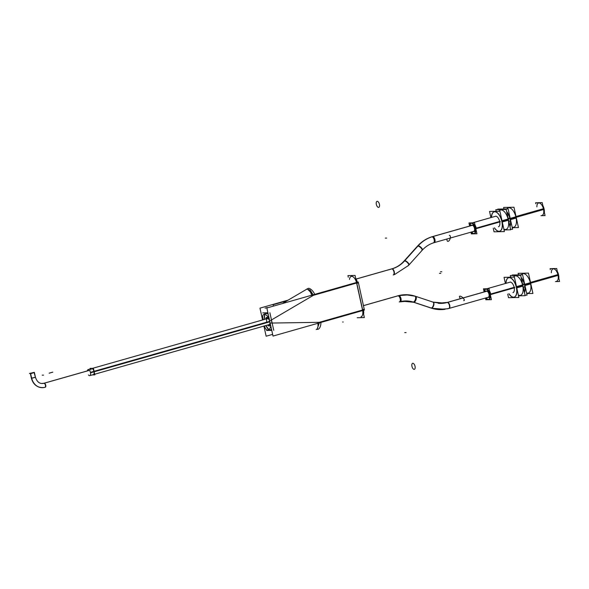 <?xml version="1.0" encoding="UTF-8"?>
<svg xmlns="http://www.w3.org/2000/svg" width="589" height="589" viewBox="0 0 589 589"><rect width="100%" height="100%" fill="white"/><g stroke="black" fill="none" stroke-linecap="round" stroke-linejoin="round"><path stroke-width="0.88" d="M270.093 330.039L271.507 329.236C269.696 330.9 267.818 329.663 265.867 325.533L268.856 329.663M264.704 314.438L264.343 319.459C263.901 314.136 265.168 312.28 268.135 313.908L265.61 313.392M271.352 320.026L272.008 323.037L271.352 320.026M269.482 325.945A4.521 2.179 -105.9 0 0 270.506 324.679A4.521 2.179 -105.9 0 1 267.59 325.04A4.521 2.179 -105.9 0 0 269.364 325.975M265.875 319.024A4.521 2.179 -105.9 0 1 269.136 318.458A4.521 2.179 -105.9 0 0 267.008 317.257M317.066 329.28L319.319 322.89L317.066 329.28M356.603 283.022L362.544 310.02L319.267 322.33L272.147 323.037L319.267 322.33L362.544 310.02L356.603 283.022L313.333 295.339L356.603 283.022M362.647 310.565A6.95 3.35 74.1 0 1 361.005 316.779L361.889 316.529M352.148 276.16L351.272 276.41A6.95 3.35 74.1 0 1 356.478 282.492A6.95 3.35 74.1 0 0 352.59 276.543A6.95 3.35 74.1 0 0 349.483 279.444M306.943 289.081L310.138 290.031L313.149 294.817L307.303 288.919M91.604 368.611A3.129 1.509 74.1 0 1 94.004 371.585A3.129 1.509 74.1 0 1 93.312 374.626M92.62 368.324L267.391 318.59A3.129 1.509 74.1 0 1 269.791 321.572A3.129 1.509 74.1 0 1 269.099 324.613L94.711 374.229M447.213 302.459A3.129 1.509 74.1 0 1 449.385 305.271A3.129 1.509 74.1 0 1 448.737 308.503A3.129 1.509 74.1 0 0 449.385 305.271A3.129 1.509 74.1 0 0 447.213 302.459A3.129 1.509 74.1 0 0 447.029 302.488L486.58 291.231A3.129 1.509 74.1 0 1 486.764 291.209A3.129 1.509 74.1 0 1 488.936 294.021A3.129 1.509 74.1 0 1 488.288 297.254L448.737 308.503L441.249 309.63L431.251 308.113A3.129 1.48 108.4 0 0 431.501 308.15L413.846 302.29M391.633 268.901L391.869 268.834C396.493 267.502 400.549 264.91 404.054 261.06L417.417 246.202C421.68 241.49 426.723 238.287 432.54 236.594L472.091 225.344A3.129 1.509 74.1 0 1 472.282 225.315A3.129 1.509 74.1 0 1 474.447 228.127A3.129 1.509 74.1 0 1 473.806 231.359L434.248 242.616A3.129 1.509 74.1 0 0 434.896 239.384A3.129 1.509 74.1 0 0 432.724 236.572A3.129 1.509 74.1 0 1 434.94 239.576A3.129 1.509 74.1 0 1 434.064 242.646M488.914 299.462A5.426 2.614 -105.9 0 0 490.033 293.859A5.426 2.614 -105.9 0 0 486.278 288.978A5.426 2.614 -105.9 0 0 485.947 289.03M485.719 289.118A5.426 2.614 -105.9 0 0 484.526 291.82A5.426 2.614 -105.9 0 1 485.719 289.118M485.873 289.052A5.426 2.614 -105.9 0 1 486.278 288.978A5.426 2.614 -105.9 0 1 490.114 294.191A5.426 2.614 -105.9 0 1 488.59 299.507A5.426 2.614 -105.9 0 1 486.234 297.835A5.426 2.614 -105.9 0 0 488.59 299.507A5.426 2.614 -105.9 0 0 488.671 299.507M510.53 282.035L509.971 282.19A5.426 2.614 74.1 0 1 514.138 287.351A5.426 2.614 74.1 0 1 512.945 292.623L513.424 292.49M514.219 297.106A10.079 4.859 -105.9 0 0 516.435 287.307A10.079 4.859 -105.9 0 0 508.697 277.713M508.638 277.728A10.079 4.859 -105.9 0 0 506.039 283.309A10.079 4.859 -105.9 0 1 510.449 277.839A10.079 4.859 -105.9 0 1 516.435 287.307A10.079 4.859 -105.9 0 1 515.176 296.576A10.079 4.859 -105.9 0 1 509.006 293.742A10.079 4.859 -105.9 0 0 514.153 297.121M515.095 275.895L514.97 275.924A10.079 4.859 74.1 0 1 522.708 285.518A10.079 4.859 74.1 0 1 520.485 295.317L520.61 295.28M522.855 285.01A6.464 3.114 74.1 0 1 523.061 286.225A6.464 3.114 74.1 0 0 522.855 285.01A6.464 3.114 74.1 0 0 522.531 283.795A6.464 3.114 74.1 0 1 522.855 285.01L522.796 285.024M524.644 284.973A10.079 4.859 -105.9 0 0 521.125 277.404A10.079 4.859 -105.9 0 1 524.644 284.973A10.079 4.859 -105.9 0 1 524.468 292.615A10.079 4.859 -105.9 0 0 524.644 284.973M516.847 275.394A10.079 4.859 -105.9 0 0 516.767 275.416A10.079 4.859 -105.9 0 1 518.298 275.387A10.079 4.859 -105.9 0 0 516.899 275.38M522.877 273.679L522.76 273.708A10.079 4.859 74.1 0 1 530.498 283.302A10.079 4.859 74.1 0 1 528.281 293.101L528.399 293.072M553.645 268.717L553.056 268.886A6.427 3.1 74.1 0 1 557.997 275.004A6.427 3.1 74.1 0 1 556.576 281.255L557.165 281.086M474.432 233.568A5.426 2.614 -105.9 0 0 475.544 227.965A5.426 2.614 -105.9 0 0 471.789 223.091A5.426 2.614 -105.9 0 0 471.465 223.135M471.229 223.231A5.426 2.614 -105.9 0 0 470.037 225.926A5.426 2.614 -105.9 0 1 471.229 223.231M471.384 223.165A5.426 2.614 -105.9 0 1 471.789 223.091A5.426 2.614 -105.9 0 1 475.625 228.296A5.426 2.614 -105.9 0 1 474.101 233.619A5.426 2.614 -105.9 0 1 471.752 231.948A5.426 2.614 -105.9 0 0 474.101 233.619A5.426 2.614 -105.9 0 0 474.182 233.612M496.048 216.141L495.489 216.303A5.426 2.614 74.1 0 1 499.649 221.464A5.426 2.614 74.1 0 1 498.456 226.728L498.935 226.596M499.73 231.212A10.079 4.859 -105.9 0 0 501.953 221.412A10.079 4.859 -105.9 0 0 494.215 211.819M494.149 211.841A10.079 4.859 -105.9 0 0 491.55 217.422A10.079 4.859 -105.9 0 1 495.967 211.944A10.079 4.859 -105.9 0 1 501.953 221.412A10.079 4.859 -105.9 0 1 500.687 230.682A10.079 4.859 -105.9 0 1 494.517 227.855A10.079 4.859 -105.9 0 0 499.663 231.227M500.606 210.001L500.481 210.037A10.079 4.859 74.1 0 1 508.219 219.631A10.079 4.859 74.1 0 1 506.003 229.43L506.128 229.393M508.366 219.115A6.464 3.114 74.1 0 1 508.572 220.33A6.464 3.114 74.1 0 0 508.366 219.115A6.464 3.114 74.1 0 0 508.042 217.901A6.464 3.114 74.1 0 1 508.366 219.115L508.314 219.13M510.155 219.079A10.079 4.859 -105.9 0 0 506.636 211.51A10.079 4.859 -105.9 0 1 510.155 219.079A10.079 4.859 -105.9 0 1 509.978 226.721A10.079 4.859 -105.9 0 0 510.155 219.079M502.358 209.507A10.079 4.859 -105.9 0 0 502.284 209.529A10.079 4.859 -105.9 0 1 503.816 209.5A10.079 4.859 -105.9 0 0 502.417 209.485M508.395 207.784L508.278 207.821A10.079 4.859 74.1 0 1 516.016 217.415A10.079 4.859 74.1 0 1 513.792 227.214L513.91 227.177M539.156 202.83L538.574 202.991A6.427 3.1 74.1 0 1 543.507 209.11A6.427 3.1 74.1 0 1 542.094 215.36L542.675 215.199M35.377 376.96L34.39 372.498L30.599 373.441L34.339 372.462M30.356 373.338L30.864 373.109L30.319 373.389L31.357 378.116C33.036 384.161 36.732 387.348 42.445 387.68L44.182 387.488M33.845 372.565L30.842 373.227M30.797 373.286L33.919 372.601M262.746 312.892L267.892 312.788M269.887 312.744L273.745 330.311M266.603 330.458L271.75 330.355M320.909 321.874A6.95 3.438 89.1 0 1 317.596 329.332L316.853 329.339M270.785 325.96A6.95 3.438 89.1 0 1 267.723 330.076A6.95 3.438 89.1 0 1 264.505 325.923M266.839 307.995L358.245 281.984L364.414 310.057L273.009 336.069L266.839 307.995M363.317 309.35A6.95 3.35 74.1 0 1 363.575 314.099M317.618 322.36A6.95 3.35 74.1 0 1 316.183 329.531M357.199 317.736L364.341 317.589L355.079 275.453L347.937 275.6L348.298 277.257M311.868 296.201A6.95 3.35 -105.9 0 0 306.442 289.162M357.575 283.199A6.95 3.35 -105.9 0 0 355.741 278.479M263.916 326.085L266.14 336.209L272.633 334.361M262.569 319.967L259.97 308.135L288.198 300.103M269.026 317.95A6.95 3.085 -120.5 0 0 263.541 314.607A6.95 3.085 -120.5 0 0 263.261 319.768M314.975 294.861A6.95 3.085 -120.5 0 0 307.848 288.551L307.141 288.963M287.152 300.714L273.119 304.712L273.429 306.118M265.646 319.091A4.521 2.179 74.1 0 1 266.773 317.324A4.521 2.179 74.1 0 1 269.276 319.098M270.388 324.164A4.521 2.179 74.1 0 1 269.247 326.019M92.296 374.921L94.851 374.862L93.408 368.302L90.065 368.375L90.205 369.008M88.431 374.935A3.129 1.509 -105.9 0 0 89.8 375.627A3.129 1.509 -105.9 0 0 90.426 372.344L269.762 321.322M87.29 370.923A3.129 1.509 -105.9 0 1 88.085 369.612A3.129 1.509 -105.9 0 1 90.537 372.83L269.872 321.808M269.195 318.288L265.853 318.354L265.992 318.988M268.083 324.9L270.233 324.856M363.45 305.662L398.878 295.582A3.129 1.509 -105.9 0 0 398.591 295.604L397.803 295.825A3.129 1.509 74.1 0 1 397.987 295.803L363.442 305.632L398.687 295.582A3.129 1.509 -105.9 0 1 400.925 298.292A3.129 1.509 -105.9 0 1 400.306 301.62L405.423 300.957L413.316 302.157L431.251 308.113M413.588 302.253A3.129 1.472 -71 0 0 413.934 302.282A31.637 27.506 88.8 0 0 402.478 301.207L413.588 302.253M399.246 301.929L408.376 301.082A31.637 27.506 88.8 0 1 413.743 302.282A3.129 1.472 -71 0 0 416.048 299.61A3.129 1.472 -71 0 0 415.628 296.333C411.019 294.758 406.329 294.323 401.551 295.015A37.88 32.932 88.8 0 0 398.76 295.575L409.038 294.861A37.88 32.932 88.8 0 0 398.915 295.582M413.11 302.076L431.759 308.268M412.955 302.039L431.612 308.231A3.129 1.48 -71.6 0 0 431.958 308.261L413.301 302.069A3.129 1.48 -71.6 0 0 415.444 299.205A3.129 1.48 -71.6 0 0 414.928 296.105A3.129 1.48 -71.6 0 0 414.862 296.083M447.588 302.385A3.129 1.502 -106.6 0 0 447.294 302.407L438.164 303.254A31.637 27.506 -91.2 0 0 447.588 302.385L487.655 290.988M431.678 308.253L444.989 309.313A37.88 32.932 -91.2 0 1 431.266 308.032A3.129 1.472 -71 0 0 433.438 305.176A3.129 1.472 -71 0 0 432.952 302.083L444.062 303.129A31.637 27.506 -91.2 0 0 447.397 302.385A3.129 1.502 -106.6 0 1 449.657 305.08A3.129 1.502 -106.6 0 1 449.083 308.408M489.084 297.025L447.949 308.732A3.129 1.509 -105.9 0 1 447.795 308.754A3.129 1.509 -105.9 0 0 447.854 308.754L437.502 309.475A37.88 32.932 -91.2 0 1 431.074 308.032M447.412 302.385L487.464 290.988M487.537 297.467L489.776 297.423L488.362 290.995L485.093 291.069L485.218 291.621M356.102 279.068L391.876 268.886A3.129 1.509 -105.2 0 0 391.597 268.908C396.426 267.575 400.645 264.881 404.253 260.831A3.129 1.119 -138.6 0 1 404.79 260.669A31.637 27.506 -91.2 0 1 391.876 268.886M391.781 268.886L356.08 279.039L391.692 268.893A3.129 1.509 -105.2 0 1 393.894 271.617A3.129 1.509 -105.2 0 1 393.238 274.945M394.262 274.651A3.129 1.509 -105.9 0 0 394.372 274.629L393.577 274.849A3.129 1.509 74.1 0 0 394.225 271.617A3.129 1.509 74.1 0 0 392.053 268.805A3.129 1.509 74.1 0 1 394.269 271.809A3.129 1.509 74.1 0 1 393.393 274.879M408.95 264.969A3.129 1.119 -138.6 0 0 407.698 262.385A3.129 1.119 -138.6 0 0 404.591 260.677A31.637 27.506 -91.2 0 1 391.678 268.893M404.312 261.199L418.212 245.746A3.129 1.134 -138 0 0 417.682 245.907L404.282 260.802M408.405 265.58A3.129 1.134 -138 0 0 408.435 265.543L422.335 250.089A3.129 1.134 -138 0 0 421.113 247.483A3.129 1.134 -138 0 0 418.013 245.746L404.12 261.199M431.899 236.793A37.88 32.932 88.8 0 0 417.505 246.32M432.061 236.8A37.88 32.932 88.8 0 0 417.697 246.32M431.604 236.881A3.129 1.509 -105.9 0 1 431.744 236.822A3.129 1.509 -105.9 0 1 432.031 236.8L473.166 225.094M433.46 242.837A3.129 1.509 -105.9 0 0 434.078 239.509A3.129 1.509 -105.9 0 0 431.84 236.8L472.974 225.101M473.048 231.573L475.286 231.529L473.873 225.108L470.604 225.175L470.729 225.727M484.048 291.953A5.426 2.614 -105.9 0 1 485.469 289.162A5.426 2.614 -105.9 0 1 489.731 294.817L514.712 287.712M485.55 289.147A5.426 2.614 -105.9 0 1 489.488 293.749A5.426 2.614 -105.9 0 1 488.436 299.595A5.426 2.614 -105.9 0 1 485.756 297.975A5.426 2.614 -105.9 0 0 488.355 299.617M484.07 291.658L483.444 288.824L489.017 288.713L491.425 299.661L485.851 299.779L485.476 298.056M505.391 283.493L504.044 277.338L514.396 277.124L518.872 297.474L508.513 297.695L507.725 294.11M522.686 284.87L516.494 286.637M516.17 286.725A10.079 4.859 74.1 0 1 514.094 297.136A10.079 4.859 74.1 0 1 508.881 293.778M518.703 295.825L525.145 295.693L520.669 275.335L510.31 275.556L510.663 277.154M522.958 286.099L516.759 287.866M505.914 283.346A10.079 4.859 74.1 0 1 508.572 277.75A10.079 4.859 74.1 0 1 516.435 287.955M512.356 275.512L512.246 275.004L522.605 274.791L527.081 295.141L525.035 295.185M530.475 282.654L524.696 284.303M524.379 284.391A10.079 4.859 74.1 0 1 524.431 292.438M526.743 293.602L532.935 293.477L528.466 273.119L518.106 273.34L518.445 274.872M530.741 283.883L524.961 285.525M516.752 275.424A10.079 4.859 74.1 0 1 516.789 275.409A10.079 4.859 74.1 0 1 518.07 275.394M521.177 277.64A10.079 4.859 74.1 0 1 524.652 285.621M558.821 278.185A6.427 3.1 74.1 0 0 558.49 274.445L530.505 282.411M555.442 281.579L559.55 281.49L556.693 268.51L550.089 268.643L550.31 269.666M557.356 271.507A6.427 3.1 74.1 0 1 558.659 275.232L530.674 283.191M522.796 284.384L524.269 283.964M522.892 284.767L524.365 284.347M469.558 226.066A5.426 2.614 -105.9 0 1 470.979 223.275A5.426 2.614 -105.9 0 1 475.242 228.93L500.23 221.817M471.06 223.253A5.426 2.614 -105.9 0 1 474.999 227.855A5.426 2.614 -105.9 0 1 473.954 233.708A5.426 2.614 -105.9 0 1 471.266 232.081A5.426 2.614 -105.9 0 0 473.873 233.723M469.58 225.764L468.954 222.936L474.528 222.819L476.935 233.767L471.362 233.885L470.986 232.162M490.909 217.606L489.555 211.444L499.914 211.23L504.39 231.587L494.031 231.801L493.243 228.215M508.204 218.975L502.005 220.742M501.681 220.831A10.079 4.859 74.1 0 1 499.605 231.249A10.079 4.859 74.1 0 1 494.392 227.891M504.213 229.938L510.656 229.798L506.179 209.448L495.82 209.662L496.174 211.26M508.469 220.205L502.277 221.972M491.425 217.459A10.079 4.859 74.1 0 1 494.09 211.856A10.079 4.859 74.1 0 1 501.953 222.06M497.867 209.618L497.757 209.11L508.116 208.896L512.592 229.254L510.545 229.298M515.986 216.767L510.207 218.409M509.89 218.497A10.079 4.859 74.1 0 1 509.941 226.551M512.253 227.715L518.453 227.582L513.976 207.232L503.617 207.446L503.956 208.985M516.259 217.996L510.479 219.638M502.27 209.529A10.079 4.859 74.1 0 1 502.299 209.522A10.079 4.859 74.1 0 1 503.58 209.5M506.687 211.745A10.079 4.859 74.1 0 1 510.162 219.726M544.339 212.298A6.427 3.1 74.1 0 0 544 208.558L516.016 216.516M540.952 215.684L545.061 215.603L542.211 202.616L535.6 202.756L535.828 203.772M542.867 205.62A6.427 3.1 74.1 0 1 544.177 209.338L516.192 217.304M508.307 218.497L509.779 218.077M508.403 218.872L509.883 218.453M30.341 373.235L29.45 373.485L31.6 373.441L34.376 372.417M34.376 372.403L30.518 373.352L31.6 378.263L35.45 377.313L34.022 372.351M34.155 372.351L30.297 373.301L31.725 378.263L30.297 373.301M44.249 383.203A2.084 0.994 -107.9 0 0 44.042 383.225L41.62 383.476A8.349 7.259 -91.2 0 0 44.249 383.203L89.476 370.341M31.283 377.74C33.109 384.595 37.254 387.871 43.711 387.569A12.509 10.874 -91.2 0 1 31.629 377.785M45.324 387.194A2.084 0.994 -107.9 0 0 45.662 384.978A2.084 0.994 -107.9 0 0 44.123 383.203A8.349 7.259 -91.2 0 1 43.093 383.446M41.171 387.621A12.509 10.874 -91.2 0 1 31.497 377.785M30.606 373.463L31.637 378.167L35.428 377.218C36.849 381.466 39.161 383.564 42.356 383.505L43.836 383.284A2.084 1.001 74.1 0 1 43.961 383.262A2.084 1.001 74.1 0 1 45.412 385.14A2.084 1.001 74.1 0 1 44.978 387.297L44.02 387.569A2.084 1.001 -105.9 0 1 43.829 387.584L44.138 387.496M89.454 370.304L43.836 383.284M33.728 372.469L31.04 373.235M30.937 373.235L33.632 372.469M271.47 319.952L313.333 295.339L271.47 319.952M343.218 321.999L342.643 322.006M320.924 322.308L271.05 323.052M363.42 309.77L317.714 322.772M265.065 308.165L267.369 307.51M311.78 295.781L357.486 282.772M270.498 320.526L314.806 294.471M90.809 369.921A3.129 1.509 74.1 0 1 92.282 368.707A3.129 1.509 74.1 0 1 94.004 371.585M94.122 371.556L269.791 321.572A3.129 1.509 74.1 0 0 267.575 318.568A3.129 1.509 74.1 0 0 266.699 321.638M90.485 372.587L269.821 321.565L90.485 372.587M400.351 301.605A31.629 27.499 -91.2 0 1 413.559 302.194A3.129 1.48 108.4 0 1 413.316 302.157M399.283 301.914L399.511 301.848A3.129 1.509 74.1 0 0 400.159 298.616A3.129 1.509 74.1 0 0 397.987 295.803A3.129 1.509 74.1 0 1 400.203 298.807A3.129 1.509 74.1 0 1 399.327 301.877M398.746 295.575L405.291 294.699L415.289 296.223A3.129 1.48 108.4 0 1 415.782 299.411A3.129 1.48 108.4 0 1 413.559 302.194A3.129 1.48 108.4 0 0 415.782 299.411A3.129 1.48 108.4 0 0 415.289 296.223L433.224 302.172A3.129 1.48 108.4 0 1 433.718 305.36A3.129 1.48 108.4 0 1 431.501 308.15A3.129 1.48 108.4 0 0 433.718 305.36A3.129 1.48 108.4 0 0 433.224 302.172L441.117 303.379L447.029 302.488M447.5 302.378L486.764 291.209A3.129 1.509 74.1 0 1 488.98 294.213A3.129 1.509 74.1 0 1 488.104 297.283M406.079 332.579L404.724 332.608L406.079 332.579M414.258 369.355A3.129 1.509 74.1 0 1 411.954 366.358A3.129 1.509 74.1 0 1 412.926 363.295M412.734 363.295A3.129 1.509 74.1 0 1 415.039 366.292A3.129 1.509 74.1 0 1 414.067 369.362M440.462 271.75L441.816 271.728L440.462 271.75M448.045 241.357A3.129 1.48 108.4 0 1 447.029 238.979M449.326 235.364A3.129 1.48 108.4 0 1 450.232 238.331A3.129 1.48 108.4 0 1 447.854 241.365M391.869 268.834A3.129 1.509 74.1 0 1 392.053 268.805A31.629 27.499 88.8 0 0 404.481 260.898A3.129 1.134 42 0 1 407.927 263.121A3.129 1.134 42 0 1 408.273 265.411M403.782 261.361L404.054 261.06A3.129 1.134 42 0 1 404.481 260.898L417.844 246.04A3.129 1.134 42 0 1 421.282 248.263A3.129 1.134 42 0 1 421.636 250.553M418.116 245.746A37.887 32.94 -91.2 0 1 431.973 236.793M432.54 236.594A3.129 1.509 74.1 0 1 432.724 236.572L472.282 225.315A3.129 1.509 74.1 0 1 474.491 228.318A3.129 1.509 74.1 0 1 473.615 231.389M385.302 238.096L386.656 238.074L385.302 238.096M377.122 201.328A3.129 1.509 74.1 0 1 379.434 204.324A3.129 1.509 74.1 0 1 378.455 207.387M378.646 207.387A3.129 1.509 74.1 0 1 376.342 204.383A3.129 1.509 74.1 0 1 377.313 201.32M440.815 273.348L439.46 273.377L440.815 273.348M459.899 296.157A3.129 1.134 42 0 1 463.433 298.373A3.129 1.134 42 0 1 463.683 300.655M460.532 298.652A3.129 1.134 42 0 1 460.09 296.149M509.897 282.219A5.426 2.614 74.1 0 1 514.138 287.351L490.696 294.021A5.426 2.614 -105.9 0 0 489.503 290.937M513.409 277.147A10.079 4.859 74.1 0 1 522.708 285.518A10.079 4.859 74.1 0 1 518.335 295.015M516.627 287.248L522.708 285.518M521.28 274.813A10.079 4.859 74.1 0 1 530.498 283.302A10.079 4.859 74.1 0 1 526.61 293.005M524.828 284.914L530.498 283.302M551.356 272.803A6.427 3.1 74.1 0 1 554.072 268.93A6.427 3.1 74.1 0 1 557.997 275.004L530.593 282.801M524.32 284.156L522.848 284.575M489.636 294.323L514.617 287.218L489.636 294.323M495.408 216.325A5.426 2.614 74.1 0 1 499.649 221.464L476.214 228.127A5.426 2.614 -105.9 0 0 475.021 225.042M498.927 211.252A10.079 4.859 74.1 0 1 508.219 219.631A10.079 4.859 74.1 0 1 503.845 229.121M502.137 221.361L508.219 219.631M506.798 208.926A10.079 4.859 74.1 0 1 516.016 217.415A10.079 4.859 74.1 0 1 512.121 227.118M510.339 219.027L516.016 217.415M536.874 206.908A6.427 3.1 74.1 0 1 539.59 203.036A6.427 3.1 74.1 0 1 543.507 209.11L516.104 216.914M509.831 218.261L508.359 218.681M475.146 228.436L500.127 221.324L475.146 228.436M35.428 377.218L31.637 378.167A12.516 10.882 88.8 0 0 44.197 387.481M44.197 383.196L89.462 370.319M42.187 375.171L43.534 375.141L42.187 375.171M49.285 373.161L52.789 372.167M52.664 372.167L49.152 373.168M49.675 373.051L52.369 372.285M52.266 372.285L49.579 373.051M404.481 260.898A3.129 1.134 42 0 1 407.551 262.709A3.129 1.134 42 0 1 408.707 265.249L422.063 250.384C425.567 246.541 429.631 243.949 434.248 242.616M417.417 246.202A3.129 1.134 42 0 1 417.844 246.04A3.129 1.134 42 0 1 420.914 247.851A3.129 1.134 42 0 1 422.063 250.384M43.961 383.262A2.084 1.001 74.1 0 1 45.412 385.14A2.084 1.001 74.1 0 1 44.978 387.297M306.972 289.066L283.272 302.996L306.906 289.103M263.541 314.607L266.589 312.811M394.512 274.57L408.464 265.514L394.512 274.57M523.223 287.314L524.843 286.85L523.223 287.314M523.128 280.835L521.515 281.292L523.128 280.835M508.741 221.42L510.354 220.963L508.741 221.42M508.638 214.941L507.026 215.405L508.638 214.941M89.8 375.627L270.41 324.237M88.085 369.612L269.063 318.119M414.928 296.105L433.217 302.172M447.353 302.393L487.368 291.01M434.52 242.543C429.698 243.875 425.472 246.563 421.864 250.612M431.744 236.822L472.879 225.116M434.579 242.521L474.594 231.138M486.912 288.757L510.457 282.057M472.422 222.863L495.967 216.163"/></g></svg>
